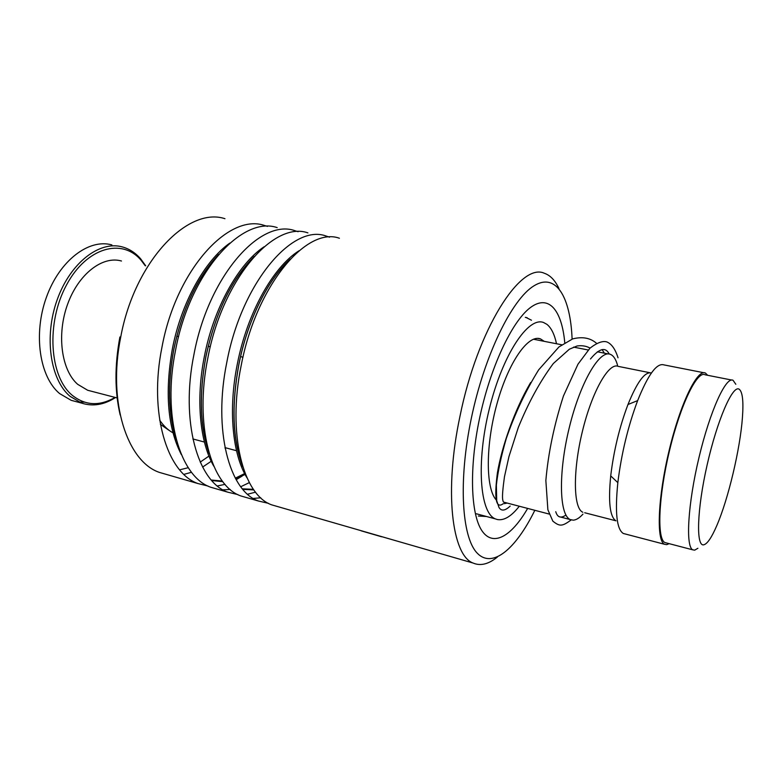 <?xml version="1.0" encoding="UTF-8"?>
<svg xmlns="http://www.w3.org/2000/svg" width="782" height="782" viewBox="0 0 782 782"><rect width="100%" height="100%" fill="white"/><g stroke="black" fill="none" stroke-linecap="round" stroke-linejoin="round"><path stroke-width="1.17" d="M703.79 544.8C707.339 543.891 711.659 537.527 716.742 525.729C728.296 499.082 740.183 448.956 742.431 417.529C743.633 401.078 742.519 391.626 739.107 389.182C732.656 384.822 717.241 420.081 707.153 464.84C696.948 509.581 695.882 546.931 703.79 544.8M735.823 384.285L733.076 380.316C726.058 376.034 710.105 410.775 699.03 457.333C687.877 503.852 685.433 546.442 692.725 549.824L694.709 550.147L697.886 548.28M617.536 365.272C615.952 359.456 613.655 355.849 610.644 354.461L610.39 354.354C599.618 349.427 580.215 382.457 569.257 427.715C558.162 472.924 559.277 515.25 570.274 519.58L573.245 520.167C576.226 519.981 579.472 517.967 582.961 514.136M707.71 375.311L705.413 373.053C697.407 368.547 680.379 403.424 669.148 450.442C657.828 497.411 656.186 540.606 664.465 544.262L666.733 544.653L669.148 543.656M703.81 372.731L663.879 364.881C656.831 362.711 648.092 374.627 637.643 400.609C627.985 426.454 621.387 453.804 617.839 482.65C614.867 512.337 616.685 529.277 623.293 533.471L625.18 533.969M651.396 372.994C644.964 371.352 637.164 381.86 627.975 404.509C619.491 427.001 613.733 450.803 610.713 475.906C608.171 502.054 609.911 517.019 615.952 520.802L584.692 512.738M649.92 372.731L618.191 366.367C608.914 362.046 592.052 391.42 582.424 431.283C572.668 471.106 573.353 508.486 582.825 512.259M731.659 380.032L705.051 374.783C697.192 370.365 680.506 404.568 669.509 450.618C658.424 496.629 656.802 538.964 664.925 542.552L666.547 542.982M572.101 339.105C570.489 296.984 556.08 272.156 533.95 285.831C511.936 299.203 484.439 355.136 471.282 418.507C458.232 480.891 461.742 536.882 477 552.923C492.259 569.218 515.807 549.062 534.829 510.304M497.42 557.009C488.613 564.203 480.5 566.217 473.081 563.04C451.918 555.455 444 491.125 459.943 416.435C477.538 328.929 520.617 262.019 544.35 273.27C550.274 275.284 555.142 280.376 558.944 288.529M224.952 218.706C187.895 206.282 134.416 261.52 120.653 337.443C107.525 402.192 127.28 461.693 159.45 472.416L166.674 474.508M172.969 432.817C167.954 430.071 163.516 425.838 159.665 420.13M339.417 238.256C306.622 226.174 256.261 285.459 241.188 365.507C227.083 433.785 243.085 495.143 271.755 504.869L278.197 506.736M329.525 237.171L325.84 235.939C292.517 223.808 241.746 282.615 226.839 362.164C212.851 430.022 229.322 491.164 258.431 501.018L268.529 503.354M307.913 232.88C273.886 220.69 222.606 278.851 207.895 357.755C194.063 425.056 211.15 485.915 240.836 495.935L247.503 497.86M298.098 231.707L294.687 230.622C260.162 218.393 208.501 276.075 193.946 354.51C180.231 421.4 197.768 482.044 227.855 492.191L237.865 494.586M277.209 227.63C242.029 215.353 189.899 272.419 175.549 350.228C161.982 416.581 180.085 476.942 210.72 487.235L217.591 489.219M267.483 226.399L264.326 225.431C228.676 213.115 176.194 269.731 161.991 347.071C148.531 413.023 167.055 473.178 198.071 483.579L207.992 486.033M253.29 498.427L260.768 497.802M381.577 536.765L361.206 530.841M351.597 527.938L396.767 540.997M223.007 489.835L230.221 489.473M240.739 486.727L249.35 482.611M247.611 494.224L255.558 492.161M183.917 474.381L191.531 472.269M202.606 467.069L211.218 461.272M225.128 448.369L225.646 447.793M217.396 485.954L225.03 484.361M236.164 479.708L242.097 476.111M208.941 456.092L200.212 462.113M188.257 467.695L179.655 469.845M120.174 414.988C114.69 391.547 114.592 365.546 119.9 336.983M496.15 499.845C485.583 488.271 485.514 444.714 497.088 403.365C508.554 361.939 528.309 334.051 540.47 338.899L544.262 341.343M519.297 506.228C511.438 516.286 504.136 520.734 497.401 519.551L495.387 518.896C479.825 513.051 476.013 462.358 489.405 408.517C502.621 354.608 528.28 316.251 543.598 322.526L546.882 324.315C551.271 327.814 554.487 334.295 556.52 343.757M170.134 431.068L160.388 424.372M507.225 503.07L504.243 503.657M111.885 244.922C88.972 238.363 59.53 260.465 46.382 297.356C33.059 334.139 39.618 376.983 59.588 393.551L71.162 400.316L76.118 401.635M78.923 402.036L84.319 402.153M145.208 265.714L141.239 260.445C122.324 237.66 86.626 247.092 66.441 285.107C45.933 322.849 49.462 376.513 72.13 395.193C85.287 405.663 99.588 406.396 115.042 397.403M115.521 397.52C104.065 404.88 92.735 406.738 81.524 403.082L70.048 396.327C50.253 379.749 43.841 336.739 57.184 299.75C70.341 262.664 99.656 240.397 122.383 246.936C129.353 248.871 135.433 252.83 140.643 258.822L145.696 265.812M91.729 391.323L87.682 390.267L77.701 384.333C61.465 370.287 56.499 334.716 67.565 304.345C78.483 273.886 102.638 255.499 121.484 261.012M176.771 336.113L178.579 336.7M208.188 346.172L210.29 346.846M240.543 356.524L242.948 357.296M289.731 259.634C267.718 279.907 247.405 320.825 238.891 364.48C231.413 405.154 232.616 438.927 242.488 465.808M253.573 257.122C231.091 280.386 215.206 313.611 205.901 356.807C199.019 394.196 199.996 426.043 208.853 452.319M218.061 255.108C197.005 278.157 182.265 309.574 173.839 349.349C167.544 383.483 168.257 413.258 175.999 438.663M211.766 480.539L222.782 481.644M235.724 478.916L245.089 474.459M242.85 489.366L253.867 489.923M531.467 320.229L525.836 317.365M527.645 508.417C511.438 536.53 492.953 547.371 481.82 530.577C470.705 513.901 469.092 468.33 479.425 418.966C490.07 367.843 511.76 321.695 530.137 307.776C548.593 293.68 561.847 310.014 564.77 342.76M298.998 250.787C273.231 266.838 247.18 313.093 237.308 364.119C228.07 409.788 232.518 454.625 246.985 477.802M264.042 246.809C238.539 263.72 213.691 307.961 204.366 356.455C195.686 399.7 199.918 442.504 213.779 466.17M229.8 243.104C204.728 260.748 181.15 302.976 172.353 349.007C164.689 392.662 167.68 427.852 181.336 454.586M236.887 477.538L244.619 473.569M478.359 516.022L486.521 516.501M530.655 382.506C514.087 410.618 501.604 447.656 497.401 472.963C494.029 498.916 495.993 509.15 503.285 503.667M623.293 533.471L664.465 544.262M610.713 475.906L617.839 482.65M627.975 404.509L637.643 400.609M503.872 502.191L549.13 514.048M559.277 516.707L570.274 519.58M533.451 339.222L561.759 344.784M573.577 347.11L588.211 349.994M597.35 351.792L608.279 353.943M664.925 542.552L692.725 549.824M242.831 466.913C232.577 440.11 231.247 405.956 238.842 364.461C247.464 320.288 268.158 278.959 290.308 259.018M209.195 453.521C199.967 427.216 198.853 394.969 205.852 356.788C215.333 312.986 231.443 279.536 254.199 256.437M176.341 439.963C168.228 414.44 167.377 384.226 173.79 349.329C182.382 308.958 197.357 277.287 218.716 254.345M253.427 489.297L242.43 488.858M244.629 473.589L235.314 478.173M222.342 481.057L211.326 480.04M192.871 438.946L204.415 442.055M224.972 447.607L236.506 450.725M240.836 495.935L258.431 501.018M271.755 504.869L473.081 563.04M210.72 487.235L227.855 492.191M159.45 472.416L198.071 483.579M525.299 317.375L527.166 317.727M590.058 348.098C586.295 345.996 581.964 345.292 577.067 345.986L569.345 349.222L553.353 363.493C540.137 381.196 528.446 402.544 518.28 427.539L508.965 456.532L504.468 476.727C502.875 488.144 502.249 495.465 502.591 498.691C502.894 501.389 503.5 502.601 504.41 502.327M565.924 515.055C560.85 518.583 557.458 517.469 555.748 511.702M590.469 358.977C603.01 343.845 607.418 350.619 609.198 354.031M571.192 519.932C562.092 526.521 559.814 526.677 552.845 521.154L547.879 509.786L545.856 480.529C548.25 453.091 554.115 424.9 563.46 395.956L577.976 364.197L589.951 348.205C596.901 342.819 602.492 340.708 606.705 341.871C611.514 343.767 615.297 349.075 618.034 357.785M604.349 353.161L602.081 349.583M596.451 343.249C590.342 337.912 582.424 336.456 572.678 338.889L558.944 346.954L538.661 369.847C525.592 390.941 514.791 413.844 506.267 438.555C501.145 456.121 497.851 471.644 496.365 485.114L496.707 500.646L498.965 507.41C501.301 511.35 505.035 510.9 510.177 506.062M537.967 338.411L540.47 338.899M476.394 513.774L495.387 518.896M81.524 403.082L71.162 400.316M117.163 397.95L87.682 390.267"/></g></svg>
